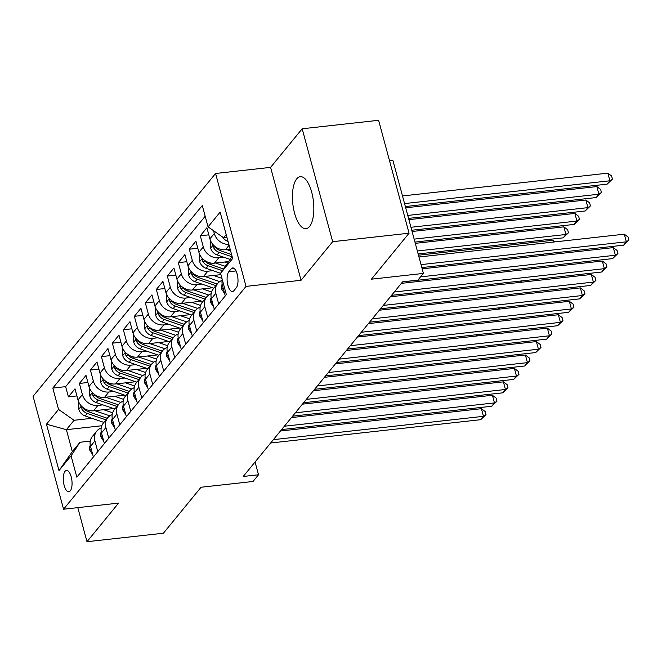 <?xml version="1.0" encoding="UTF-8"?>
<svg xmlns="http://www.w3.org/2000/svg" width="662" height="662" viewBox="0 0 662 662"><rect width="100%" height="100%" fill="white"/><g stroke="black" fill="none" stroke-linecap="round" stroke-linejoin="round"><path stroke-width="0.99" d="M309.559 226.487A26.141 10.377 -96.3 0 0 312.745 196.78A26.141 10.377 -96.3 0 0 300.25 176.704A26.141 10.377 -96.3 0 0 296.717 178.881A26.141 10.377 -96.3 0 0 293.523 208.596A26.141 10.377 -96.3 0 0 306.018 228.663A26.141 10.377 -96.3 0 0 309.559 226.487M70.304 490.856A10.724 4.262 -96.3 0 0 71.612 478.667A10.724 4.262 -96.3 0 0 66.481 470.434A10.724 4.262 -96.3 0 0 65.033 471.319A10.724 4.262 -96.3 0 0 63.726 483.508A10.724 4.262 -96.3 0 0 68.848 491.742A10.724 4.262 -96.3 0 0 70.304 490.856M215.572 173.477L33.1 396.306L63.569 509.219L246.032 286.389L215.572 173.477L270.593 167.37L301.061 280.283L332.663 241.696L302.195 128.776L270.593 167.37M302.195 128.776L378.614 120.294L409.075 233.206L371.432 279.182L423.399 273.414L392.93 160.502L389.562 160.874M77.793 507.638L86.987 541.706L163.406 533.224L201.049 487.249L253.016 481.481L258.511 474.762L255.069 462.002M332.663 241.696L409.075 233.206M230.153 249.202L225.419 249.723A13.405 11.469 -140.7 0 1 209.904 238.874L206.9 227.736L200.305 235.788L208.811 234.845M228.241 261.614L214.43 263.153A13.405 11.469 39.3 0 1 198.906 252.296L195.902 241.158L189.307 249.218L197.822 248.267M220.942 274.631L203.441 276.575A13.405 11.469 39.3 0 1 187.917 265.727L184.913 254.58L178.318 262.64L186.833 261.697M212.56 287.763L192.443 289.997A13.405 11.469 39.3 0 1 176.928 279.149L173.924 268.011L167.329 276.062L175.835 275.119M201.571 301.185L181.454 303.419A13.405 11.469 39.3 0 1 165.93 292.571L162.926 281.433L156.331 289.484L164.846 288.541M190.582 314.607L170.465 316.841A13.405 11.469 39.3 0 1 154.941 305.993L151.937 294.855L145.342 302.906L153.857 301.963M179.584 328.029L159.468 330.264A13.405 11.469 39.3 0 1 143.952 319.415L140.948 308.277L134.353 316.328L142.86 315.385M168.595 341.46L148.478 343.686A13.405 11.469 39.3 0 1 132.954 332.837L129.951 321.699L123.355 329.759L131.87 328.807M157.597 354.882L137.489 357.116A13.405 11.469 39.3 0 1 121.965 346.267L118.961 335.121L112.366 343.181L120.881 342.237M146.608 368.304L126.492 370.538A13.405 11.469 39.3 0 1 110.976 359.689L107.964 348.551L101.369 356.603L109.884 355.66M135.619 381.726L115.502 383.96A13.405 11.469 39.3 0 1 99.979 373.111L96.975 361.973L90.38 370.025L98.895 369.082M124.621 395.148L104.513 397.382A13.405 11.469 39.3 0 1 88.989 386.534L85.986 375.395L79.39 383.447L87.905 382.504M423.399 273.414L417.896 280.125L402.612 281.822L243.227 476.466L258.511 474.762M231.203 268.797L228.787 271.751A10.385 4.129 -96.3 0 0 227.521 283.559A10.385 4.129 -96.3 0 0 232.486 291.537A10.385 4.129 -96.3 0 0 233.893 290.676L236.309 287.722A10.385 4.129 -96.3 0 0 237.575 275.913A10.385 4.129 -96.3 0 0 232.61 267.936A10.385 4.129 -96.3 0 0 231.203 268.797L234.174 268.474M101.799 425.749L66.39 429.679L72.315 451.658L80.011 442.257L71.082 455.82L76.842 477.186L226.338 294.623L220.57 273.265L232.122 256.5M71.082 455.82L58.984 470.591L46.472 424.201L58.562 409.439L52.803 388.073L202.291 205.518L208.058 226.876L220.148 212.113L232.66 258.503L220.57 273.265M102.908 404.879L97.918 405.434A13.405 11.469 -140.7 0 1 82.394 394.585L79.39 383.447M113.632 408.57L93.516 410.804L97.918 405.434M113.905 391.457L108.907 392.012A13.405 11.469 -140.7 0 1 93.383 381.163L90.38 370.025M124.895 378.035L119.896 378.59A13.405 11.469 -140.7 0 1 104.381 367.741L101.369 356.603M135.884 364.613L130.894 365.167A13.405 11.469 -140.7 0 1 115.37 354.319L112.366 343.181M146.881 351.191L141.883 351.745A13.405 11.469 -140.7 0 1 126.359 340.897L123.355 329.759M157.87 337.769L152.872 338.323A13.405 11.469 -140.7 0 1 137.357 327.467L134.353 316.328M168.86 324.339L163.87 324.893A13.405 11.469 -140.7 0 1 148.346 314.045L145.342 302.906M179.857 310.917L174.859 311.471A13.405 11.469 -140.7 0 1 159.335 300.622L156.331 289.484M190.846 297.495L185.848 298.049A13.405 11.469 -140.7 0 1 170.333 287.2L167.329 276.062M201.836 284.072L196.846 284.627A13.405 11.469 -140.7 0 1 181.322 273.778L178.318 262.64M212.833 270.65L207.835 271.205A13.405 11.469 -140.7 0 1 192.311 260.356L189.307 249.218M223.822 257.228L218.824 257.783A13.405 11.469 -140.7 0 1 203.308 246.934L200.305 235.788M228.87 244.427A13.405 11.469 -140.7 0 1 214.298 233.504L213.545 230.715M205.187 216.234L65.637 386.649L68.393 396.869L76.908 395.926M93.516 410.804A13.405 11.469 39.3 0 1 78 399.956L74.988 388.817L68.393 396.869M225.287 295.906L222.415 285.264A13.405 11.469 -140.7 0 1 222.267 279.538M218.692 303.957L215.82 293.316A13.405 11.469 -140.7 0 1 217.682 283.468A13.405 11.469 -140.7 0 1 222.109 280.365M217.682 283.468L213.28 288.839A13.405 11.469 39.3 0 0 211.426 298.686L214.298 309.328M207.703 317.379L204.831 306.738A13.405 11.469 -140.7 0 1 206.685 296.89A13.405 11.469 -140.7 0 1 211.112 293.787M206.685 296.89L202.291 302.261A13.405 11.469 39.3 0 0 200.437 312.108L203.308 322.75M196.713 330.801L193.842 320.16A13.405 11.469 -140.7 0 1 195.695 310.312A13.405 11.469 -140.7 0 1 200.123 307.209M195.695 310.312L191.301 315.683A13.405 11.469 39.3 0 0 189.44 325.53L192.311 336.172M185.716 344.232L182.844 333.59A13.405 11.469 -140.7 0 1 184.706 323.735A13.405 11.469 -140.7 0 1 189.133 320.631M184.706 323.735L180.304 329.105A13.405 11.469 39.3 0 0 178.45 338.952L181.322 349.594M174.727 357.654L171.855 347.012A13.405 11.469 -140.7 0 1 173.709 337.157A13.405 11.469 -140.7 0 1 178.136 334.062M173.709 337.157L169.315 342.527A13.405 11.469 39.3 0 0 167.461 352.383L170.333 363.024M163.737 371.076L160.866 360.434A13.405 11.469 -140.7 0 1 162.72 350.587A13.405 11.469 -140.7 0 1 167.147 347.484M162.72 350.587L158.326 355.949A13.405 11.469 39.3 0 0 156.464 365.805L159.335 376.446M152.74 384.498L149.869 373.856A13.405 11.469 -140.7 0 1 151.73 364.009A13.405 11.469 -140.7 0 1 156.158 360.906M151.73 364.009L147.328 369.379A13.405 11.469 39.3 0 0 145.475 379.227L148.346 389.868M141.751 397.92L138.879 387.278A13.405 11.469 -140.7 0 1 140.733 377.431A13.405 11.469 -140.7 0 1 145.16 374.328M140.733 377.431L136.339 382.802A13.405 11.469 39.3 0 0 134.485 392.649L137.357 403.29M130.762 411.342L127.89 400.7A13.405 11.469 -140.7 0 1 129.744 390.853A13.405 11.469 -140.7 0 1 134.171 387.75M129.744 390.853L125.341 396.224A13.405 11.469 39.3 0 0 123.488 406.071L126.359 416.712M119.764 424.772L116.893 414.131A13.405 11.469 -140.7 0 1 118.746 404.275A13.405 11.469 -140.7 0 1 123.173 401.172M118.746 404.275L114.352 409.646A13.405 11.469 39.3 0 0 112.499 419.493L115.37 430.134M108.775 438.194L105.903 427.553A13.405 11.469 -140.7 0 1 107.757 417.697A13.405 11.469 -140.7 0 1 112.184 414.602M107.757 417.697L103.363 423.068A13.405 11.469 39.3 0 0 101.501 432.923L104.373 443.565M97.777 451.616L94.906 440.975A13.405 11.469 -140.7 0 1 96.768 431.127A13.405 11.469 -140.7 0 1 101.195 428.024M96.768 431.127L92.366 436.49A13.405 11.469 39.3 0 0 90.512 446.345L93.383 456.987M80.011 442.257L90.255 441.124M226.197 234.53L223.574 237.724L208.058 226.876M226.958 237.352L223.574 237.724M301.061 280.283L246.032 286.389M86.987 541.706L118.589 503.112L63.569 509.219M91.919 418.31L74.086 420.287L66.39 429.679L46.472 424.201M65.637 386.649L52.803 388.073M58.562 409.439L74.086 420.287M58.984 470.591L72.315 451.658M421.024 264.618L626.368 241.82L623.621 245.18L421.818 267.58M418.963 256.988L624.307 234.191L626.368 241.82L628.9 240.099L623.621 245.18M624.307 234.191L628.072 237.046L628.9 240.099M222.664 237.087A8.879 7.596 39.3 0 0 228.067 241.481M405.351 206.544L607.153 184.144L609.901 180.784L607.84 173.154L402.496 195.952M607.84 173.154L611.605 176.009L612.433 179.063L609.901 180.784L404.556 203.582M612.433 179.063L607.153 184.144M224.699 293.721L221.745 289.22A8.879 7.596 -140.7 0 1 222.175 284.172M420.56 276.873L615.379 255.242L612.631 258.602L402.529 281.929M422.157 268.838L613.318 247.613L615.379 255.242L617.911 253.521L612.631 258.602M613.318 247.613L617.083 250.468L617.911 253.521M213.71 307.151L210.756 302.642A8.879 7.596 -140.7 0 1 211.178 297.594M394.287 291.992L604.381 268.664L601.634 272.024L391.54 295.351M401.362 283.353L602.329 261.043L604.381 268.664L606.913 266.943L601.634 272.024M602.329 261.043L606.094 263.89L606.913 266.943M202.721 320.573L199.758 316.064A8.879 7.596 -140.7 0 1 200.189 311.024M383.298 305.414L593.392 282.095L590.645 285.446L380.551 308.773M390.373 296.775L591.332 274.465L593.392 282.095L595.924 280.365L590.645 285.446M591.332 274.465L595.097 277.32L595.924 280.365M191.723 333.996L188.769 329.494A8.879 7.596 -140.7 0 1 189.2 324.446M372.301 318.836L582.403 295.517L579.655 298.868L369.553 322.195M379.384 310.197L580.342 287.887L582.403 295.517L584.935 293.796L579.655 298.868M580.342 287.887L584.107 290.742L584.935 293.796M210.458 240.521L210.715 248.324A8.879 7.596 39.3 0 0 217.078 254.903L229.838 259.297M226.636 249.591L230.633 250.964M408.553 218.394L596.156 197.566L598.911 194.214L596.851 186.585L405.69 207.802M213.702 245.337L213.793 248.027A8.879 7.596 39.3 0 0 219.172 252.354L231.923 256.748M231.601 254.572L220.487 250.741A8.879 7.596 -140.7 0 1 215.34 246.769M596.851 186.585L600.616 189.44L601.444 192.485L598.911 194.214L407.751 215.431M601.444 192.485L596.156 197.566M199.469 253.943L199.717 261.747A8.879 7.596 39.3 0 0 206.089 268.325L220.587 273.315M215.647 263.013L225.163 266.29M224.492 262.028L227.331 263.004M411.747 230.244L585.167 210.988L587.914 207.636L585.853 200.007L408.893 219.652M202.704 258.759L202.804 261.449A8.879 7.596 39.3 0 0 208.182 265.776L222.3 270.642M223.408 268.954L209.498 264.163A8.879 7.596 -140.7 0 1 204.351 260.191M585.853 200.007L589.627 202.862L590.446 205.907L587.914 207.636L410.945 227.281M590.446 205.907L585.167 210.988M188.48 267.365L188.728 275.177A8.879 7.596 39.3 0 0 195.1 281.747L213.809 288.193M204.657 276.435L219.685 281.615M213.503 275.458L221.911 278.346A21.283 18.205 39.3 0 0 221.944 278.363M414.942 242.093L574.177 224.41L576.925 221.058L574.864 213.429L412.087 231.501M191.715 272.181L191.815 274.871A8.879 7.596 39.3 0 0 197.185 279.198L215.895 285.645M217.219 284.031L198.509 277.593A8.879 7.596 -140.7 0 1 193.354 273.613M574.864 213.429L578.629 216.284L579.457 219.337L576.925 221.058L414.147 239.131M579.457 219.337L574.177 224.41M177.482 280.787L177.739 288.599A8.879 7.596 39.3 0 0 184.102 295.178L202.82 301.615M193.66 289.865L208.695 295.037M202.514 288.88L210.921 291.776A21.283 18.205 39.3 0 0 211.55 291.983M418.144 253.935L563.18 237.84L565.936 234.48L563.875 226.851L415.281 243.351M180.726 285.603L180.817 288.293A8.879 7.596 39.3 0 0 186.196 292.621L204.906 299.067M206.221 297.453L187.512 291.015A8.879 7.596 -140.7 0 1 182.364 287.035M563.875 226.851L567.64 229.706L568.459 232.759L565.936 234.48L417.341 250.981M568.459 232.759L563.18 237.84M180.734 347.418L177.78 342.916A8.879 7.596 -140.7 0 1 178.202 337.868M361.311 332.266L571.405 308.939L568.658 312.298L358.564 335.617M368.386 323.619L569.353 301.309L571.405 308.939L573.937 307.218L568.658 312.298M569.353 301.309L573.118 304.164L573.937 307.218M166.493 294.209L166.741 302.021A8.879 7.596 39.3 0 0 173.113 308.6L191.823 315.038M182.671 303.287L197.706 308.459M191.517 302.302L199.924 305.199A21.283 18.205 39.3 0 0 200.553 305.405M553.366 242.069L552.878 240.273L418.483 255.193M169.729 299.025L169.828 301.715A8.879 7.596 39.3 0 0 175.198 306.051L193.916 312.489M195.232 310.875L176.522 304.437A8.879 7.596 -140.7 0 1 171.375 300.457M552.878 240.273L555.004 241.887M169.737 360.84L166.783 356.338A8.879 7.596 -140.7 0 1 167.213 351.29M350.322 345.688L560.416 322.361L557.669 325.721L347.575 349.04M357.397 337.041L558.356 314.731L560.416 322.361L562.948 320.64L557.669 325.721M558.356 314.731L562.121 317.586L562.948 320.64M155.504 307.631L155.752 315.443A8.879 7.596 39.3 0 0 162.124 322.022L180.834 328.46M171.681 316.709L186.709 321.881M180.527 315.724L188.935 318.621A21.283 18.205 39.3 0 0 189.564 318.827M158.739 312.456L158.839 315.137A8.879 7.596 39.3 0 0 164.209 319.473L182.919 325.911M184.243 324.297L165.533 317.859A8.879 7.596 -140.7 0 1 160.378 313.887M542.377 255.491L542.037 254.233M542.526 254.183L544.015 255.309M158.748 374.262L155.793 369.76A8.879 7.596 -140.7 0 1 156.224 364.712M339.325 359.11L549.427 335.783L546.671 339.143L336.577 362.47M346.408 350.463L547.366 328.153L549.427 335.783L551.959 334.062L546.671 339.143M547.366 328.153L551.132 331.008L551.959 334.062M144.506 321.062L144.763 328.865A8.879 7.596 39.3 0 0 151.126 335.444L169.844 341.89M160.684 330.131L175.72 335.303M169.538 329.146L177.937 332.043A21.283 18.205 39.3 0 0 178.575 332.25M147.75 325.878L147.841 328.567A8.879 7.596 39.3 0 0 153.22 332.895L171.93 339.333M173.245 337.728L154.536 331.281A8.879 7.596 -140.7 0 1 149.389 327.309M531.379 268.913L531.04 267.655M531.536 267.605L533.026 268.731M147.758 387.692L144.804 383.182A8.879 7.596 -140.7 0 1 145.226 378.134M328.335 372.532L538.429 349.205L535.682 352.565L325.588 375.892M335.411 363.893L536.369 341.575L538.429 349.205L540.962 347.484L535.682 352.565M536.369 341.575L540.142 344.43L540.962 347.484M133.517 334.484L133.765 342.287A8.879 7.596 39.3 0 0 140.137 348.866L158.847 355.312M149.695 343.553L164.73 348.725M158.541 342.568L166.948 345.465A21.283 18.205 39.3 0 0 167.577 345.672M136.753 339.3L136.852 341.989A8.879 7.596 39.3 0 0 142.222 346.317L160.94 352.755M162.256 351.15L143.546 344.703A8.879 7.596 -140.7 0 1 138.399 340.731M520.39 282.335L520.051 281.085M520.539 281.027L522.028 282.153M136.761 401.114L133.807 396.604A8.879 7.596 -140.7 0 1 134.237 391.556M317.346 385.954L527.44 362.635L524.693 365.987L314.591 389.314M324.421 377.315L525.38 355.006L527.44 362.635L529.972 360.906L524.693 365.987M525.38 355.006L529.145 357.861L529.972 360.906M125.772 414.536L122.818 410.035A8.879 7.596 -140.7 0 1 123.248 404.987M306.349 399.376L516.451 376.057L513.695 379.409L303.601 402.736M313.432 390.737L514.391 368.428L516.451 376.057L518.975 374.336L513.695 379.409M514.391 368.428L518.156 371.283L518.975 374.336M114.783 427.958L111.828 423.457A8.879 7.596 -140.7 0 1 112.25 418.409M295.36 412.807L505.454 389.479L502.706 392.831L292.612 416.158M302.435 404.159L503.393 381.85L505.454 389.479L507.986 387.758L502.706 392.831M503.393 381.85L507.166 384.705L507.986 387.758M103.785 441.38L100.831 436.879A8.879 7.596 -140.7 0 1 101.261 431.831M284.37 426.229L494.464 402.901L491.717 406.261L281.615 429.58M291.445 417.581L492.404 395.272L494.464 402.901L496.997 401.18L491.717 406.261M492.404 395.272L496.169 398.127L496.997 401.18M122.528 347.906L122.776 355.717A8.879 7.596 39.3 0 0 129.148 362.288L147.858 368.734M138.706 356.975L153.733 362.155M147.552 355.999L155.959 358.887A21.283 18.205 39.3 0 0 156.588 359.094M125.763 352.722L125.854 355.411A8.879 7.596 39.3 0 0 131.233 359.739L149.943 366.185M151.267 364.572L132.549 358.134A8.879 7.596 -140.7 0 1 127.402 354.153M509.392 295.765L509.053 294.507M509.55 294.449L511.039 295.583M111.53 361.328L111.787 369.139A8.879 7.596 39.3 0 0 118.15 375.718L136.869 382.156M127.708 370.397L142.744 375.577M136.554 369.421L144.961 372.309A21.283 18.205 39.3 0 0 145.599 372.524M114.766 366.144L114.865 368.833A8.879 7.596 39.3 0 0 120.244 373.161L138.954 379.607M140.27 377.994L121.56 371.556A8.879 7.596 -140.7 0 1 116.413 367.575M498.403 309.187L498.064 307.929M498.56 307.871L500.05 309.005M100.541 374.75L100.79 382.562A8.879 7.596 39.3 0 0 107.161 389.14L125.871 395.578M116.719 383.828L131.746 388.999M125.565 382.843L133.972 385.739A21.283 18.205 39.3 0 0 134.601 385.946M103.777 379.566L103.876 382.255A8.879 7.596 39.3 0 0 109.247 386.591L127.965 393.029M129.28 391.416L110.571 384.978A8.879 7.596 -140.7 0 1 105.424 380.998M487.414 322.609L487.075 321.351M487.563 321.293L489.053 322.427M89.552 388.172L89.8 395.984A8.879 7.596 39.3 0 0 96.172 402.562L114.882 409M105.73 397.25L120.757 402.422M114.576 396.265L122.983 399.161A21.283 18.205 39.3 0 0 123.612 399.368M92.788 392.996L92.879 395.677A8.879 7.596 39.3 0 0 98.257 400.013L116.967 406.451M118.291 404.838L99.573 398.4A8.879 7.596 -140.7 0 1 94.426 394.428M476.417 336.031L476.077 334.773M476.574 334.724L478.063 335.849M92.796 454.802L89.842 450.301A8.879 7.596 -140.7 0 1 90.272 445.253M273.373 439.651L483.467 416.324L480.72 419.683L270.626 443.002M280.456 431.003L481.415 408.694L483.467 416.324L485.999 414.602L480.72 419.683M481.415 408.694L485.18 411.549L485.999 414.602M78.555 401.602L78.811 409.406A8.879 7.596 39.3 0 0 85.175 415.984L103.884 422.422M94.732 410.672L109.768 415.844M103.578 409.687L111.986 412.583A21.283 18.205 39.3 0 0 112.623 412.79M81.79 406.418L81.889 409.108A8.879 7.596 39.3 0 0 87.268 413.436L105.978 419.873M107.294 418.268L88.584 411.822A8.879 7.596 -140.7 0 1 83.437 407.85M465.427 349.453L465.088 348.195M465.576 348.146L467.074 349.271M104.513 397.382L108.907 392.012M115.502 383.96L119.896 378.59M126.492 370.538L130.894 365.167M137.489 357.116L141.883 351.745M148.478 343.686L152.872 338.323M159.468 330.264L163.87 324.893M170.465 316.841L174.859 311.471M181.454 303.419L185.848 298.049M192.443 289.997L196.846 284.627M203.441 276.575L207.835 271.205M214.43 263.153L218.824 257.783M225.419 249.723L229.085 245.246M209.904 238.874L214.298 233.504M78 399.956L82.394 394.585M88.989 386.534L93.383 381.163M99.979 373.111L104.381 367.741M110.976 359.689L115.37 354.319M121.965 346.267L126.359 340.897M132.954 332.837L137.357 327.467M143.952 319.415L148.346 314.045M154.941 305.993L159.335 300.622M165.93 292.571L170.333 287.2M176.928 279.149L181.322 273.778M187.917 265.727L192.311 260.356M198.906 252.296L203.308 246.934M222.415 285.264L223.466 283.981M211.426 298.686L215.82 293.316M200.437 312.108L204.831 306.738M189.44 325.53L193.842 320.16M178.45 338.952L182.844 333.59M167.461 352.383L171.855 347.012M156.464 365.805L160.866 360.434M145.475 379.227L149.869 373.856M134.485 392.649L138.879 387.278M123.488 406.071L127.89 400.7M112.499 419.493L116.893 414.131M101.501 432.923L105.903 427.553M90.512 446.345L94.906 440.975M236.011 270.948L228.787 271.751M221.811 289.335L223.094 287.771M210.822 302.766L212.105 301.193M199.833 316.188L201.116 314.624M188.835 329.61L190.118 328.046M213.321 244.94L210.698 248.142M219.172 252.354L217.078 254.903M221.472 249.549L220.487 250.741M216.102 247.77L213.793 248.027M202.324 258.362L199.709 261.564M208.182 265.776L206.089 268.325M210.475 262.971L209.498 264.163M205.112 261.192L202.804 261.449M191.335 271.784L188.711 274.987M197.185 279.198L195.1 281.747M199.485 276.393L198.509 277.593M194.123 274.614L191.815 274.871M180.345 285.214L177.722 288.409M186.196 292.621L184.102 295.178M188.496 289.815L187.512 291.015M183.126 288.036L180.817 288.293M177.846 343.032L179.129 341.468M169.348 298.636L166.733 301.831M175.198 306.051L173.113 308.6M177.499 303.237L176.522 304.437M172.137 301.458L169.828 301.715M166.857 356.454L168.131 354.89M158.359 312.059L155.736 315.261M164.209 319.473L162.124 322.022M166.51 316.659L165.533 317.859M161.147 314.88L158.839 315.137M155.86 369.876L157.142 368.312M147.369 325.481L144.746 328.683M153.22 332.895L151.126 335.444M155.52 330.081L154.536 331.281M150.15 328.311L147.841 328.567M144.87 383.306L146.153 381.734M136.372 338.903L133.749 342.105M142.222 346.317L140.137 348.866M144.523 343.512L143.546 344.703M139.161 341.733L136.852 341.989M133.873 396.728L135.156 395.164M122.884 410.15L124.166 408.586M111.895 423.572L113.177 422.008M100.897 436.994L102.18 435.431M125.383 352.325L122.76 355.527M131.233 359.739L129.148 362.288M133.534 356.934L132.549 358.134M128.163 355.155L125.854 355.411M114.385 365.755L111.77 368.949M120.244 373.161L118.15 375.718M122.544 370.356L121.56 371.556M117.174 368.577L114.865 368.833M103.396 379.177L100.773 382.371M109.247 386.591L107.161 389.14M111.547 383.778L110.571 384.978M106.185 381.999L103.876 382.255M92.407 392.599L89.784 395.802M98.257 400.013L96.172 402.562M100.558 397.2L99.573 398.4M95.187 395.421L92.879 395.677M89.908 450.417L91.191 448.853M81.409 406.021L78.795 409.224M87.268 413.436L85.175 415.984M89.569 410.622L88.584 411.822M84.198 408.851L81.889 409.108"/></g></svg>
